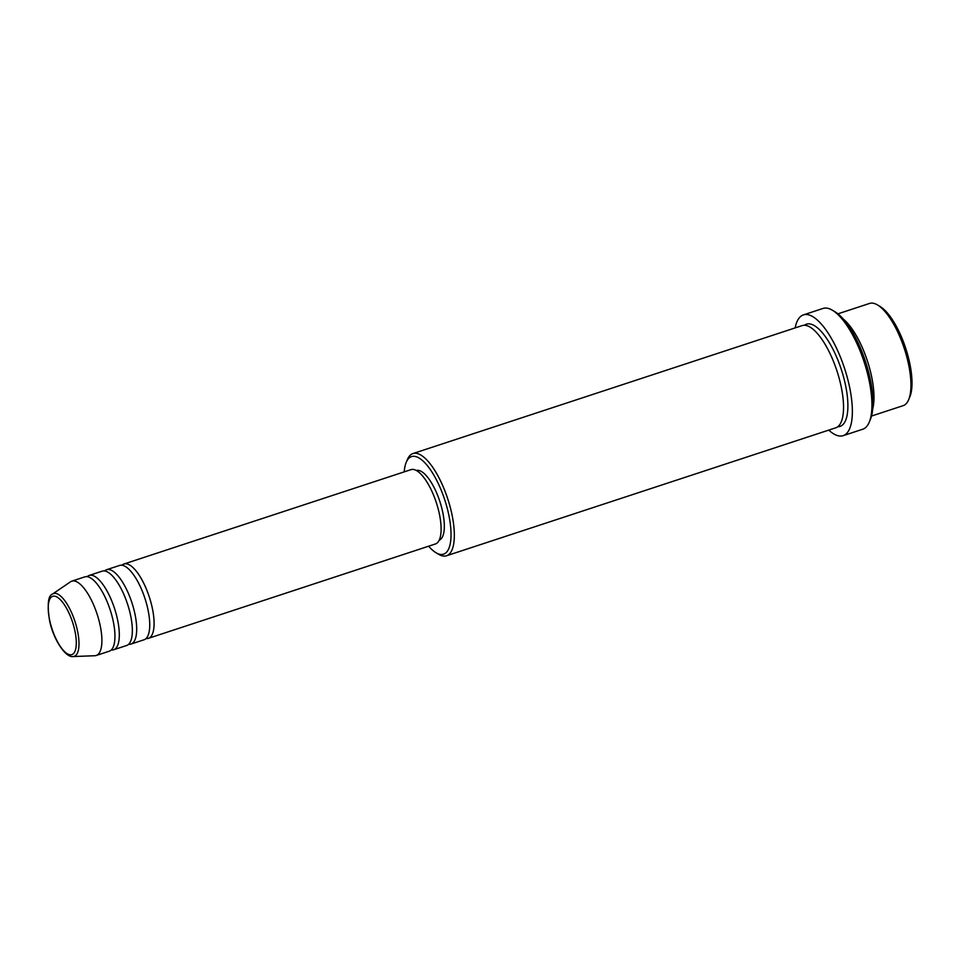 <?xml version="1.0" encoding="UTF-8"?>
<svg xmlns="http://www.w3.org/2000/svg" width="960" height="960" viewBox="0 0 960 960"><rect width="100%" height="100%" fill="white"/><g stroke="black" fill="none" stroke-linecap="round" stroke-linejoin="round"><path stroke-width="1.44" d="M121.968 565.236A39.12 13.764 71.8 0 1 123.972 564A39.12 13.764 71.8 0 1 152.148 607.344A39.12 13.764 71.8 0 1 148.416 638.328A39.12 13.764 71.8 0 1 146.064 638.532M104.58 570.948A39.12 13.764 71.8 0 1 106.584 569.724L119.628 565.428A39.12 13.764 71.8 0 1 147.792 608.772A39.12 13.764 71.8 0 1 144.06 639.768L131.016 644.052A39.12 13.764 71.8 0 1 128.676 644.256M106.584 569.724A39.12 13.764 71.8 0 1 134.748 613.068A39.12 13.764 71.8 0 1 131.016 644.052M87.18 576.672A39.12 13.764 71.8 0 1 89.184 575.436L102.228 571.152A39.12 13.764 71.8 0 1 130.404 614.496A39.12 13.764 71.8 0 1 126.672 645.48L113.628 649.776A39.12 13.764 71.8 0 1 111.276 649.968M89.184 575.436A39.12 13.764 71.8 0 1 117.36 618.78A39.12 13.764 71.8 0 1 113.628 649.776M71.796 581.16L84.84 576.864A39.12 13.764 71.8 0 1 113.004 620.208A39.12 13.764 71.8 0 1 109.272 651.204L96.228 655.488A39.12 13.764 71.8 0 1 94.848 655.728L73.032 656.556A33.06 11.628 71.8 0 0 77.352 630.156A33.06 11.628 71.8 0 0 52.5 594.06L70.536 581.784A39.12 13.764 71.8 0 1 71.796 581.16A39.12 13.764 71.8 0 1 99.96 624.504A39.12 13.764 71.8 0 1 96.228 655.488M877.536 304.968L880.104 306.516A51.348 18.072 71.8 0 1 909.456 361.944A51.348 18.072 71.8 0 1 909.828 396.924L908.664 399.684A53.796 18.924 -108.2 0 0 908.28 363.048A53.796 18.924 -108.2 0 0 877.536 304.968A53.796 18.924 -108.2 0 0 869.544 303.444L837.936 313.836M871.536 416.04L903.144 405.66A53.796 18.924 -108.2 0 0 908.664 399.684M428.652 546.204A51.348 18.072 -108.2 0 0 435.96 552.708A51.348 18.072 -108.2 0 0 448.488 513.492A51.348 18.072 -108.2 0 0 427.128 465.36A51.348 18.072 -108.2 0 0 406.248 462.3A51.348 18.072 -108.2 0 0 404.22 471.864M406.248 462.3L407.4 459.528A53.796 18.924 71.8 0 1 412.932 453.564A53.796 18.924 71.8 0 1 451.668 513.156A53.796 18.924 71.8 0 1 446.532 555.768A53.796 18.924 71.8 0 1 438.54 554.244L435.96 552.708M832.44 310.26L835.02 311.796A61.128 21.504 71.8 0 1 869.952 377.784A61.128 21.504 71.8 0 1 870.396 419.424L869.244 422.184A63.576 22.368 -108.2 0 0 868.776 378.888A63.576 22.368 -108.2 0 0 832.44 310.26A63.576 22.368 -108.2 0 0 822.996 308.448L803.424 314.892A63.576 22.368 71.8 0 1 849.204 385.32A63.576 22.368 71.8 0 1 843.144 435.672A63.576 22.368 71.8 0 1 828.756 430.104M843.144 435.672L862.704 429.24A63.576 22.368 -108.2 0 0 869.244 422.184M843.3 319.068A53.796 18.924 71.8 0 1 871.308 375.192A53.796 18.924 71.8 0 1 872.76 408.648M412.932 453.564L802.14 325.608A53.796 18.924 71.8 0 1 840.864 385.2A53.796 18.924 71.8 0 1 835.74 427.812L446.532 555.768M123.972 564L410.988 469.644A39.12 13.764 71.8 0 1 439.164 512.988A39.12 13.764 71.8 0 1 435.42 543.972L148.416 638.328M416.304 470.472A36.672 12.9 71.8 0 1 442.512 511.176A36.672 12.9 71.8 0 1 439.212 540.156M795.156 327.9A63.576 22.368 71.8 0 1 803.424 314.892M49.752 620.628A30.696 10.8 -108.2 0 0 68.628 654.42A30.696 10.8 -108.2 0 0 74.784 630.324A30.696 10.8 -108.2 0 0 55.896 596.52A30.696 10.8 -108.2 0 0 49.752 620.628M804.432 325.272A53.796 18.924 71.8 0 1 845.22 383.772A53.796 18.924 71.8 0 1 837.792 426.72M52.5 594.06C48.096 595.56 47.112 604.356 49.536 620.436C53.088 638.736 65.34 657.804 73.032 656.556"/></g></svg>
